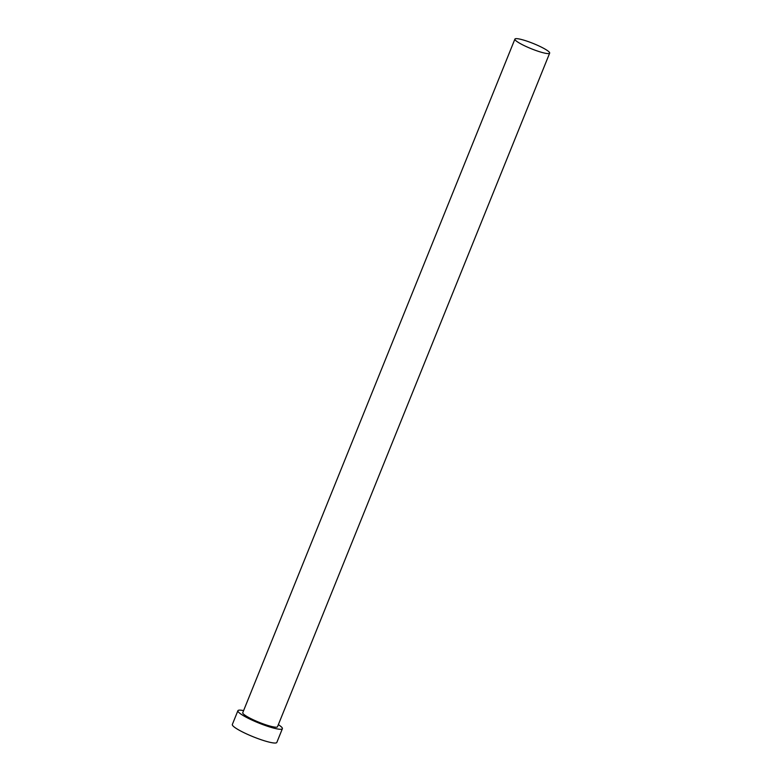<?xml version="1.0" encoding="UTF-8"?>
<svg xmlns="http://www.w3.org/2000/svg" width="782" height="782" viewBox="0 0 782 782"><rect width="100%" height="100%" fill="white"/><g stroke="black" fill="none" stroke-linecap="round" stroke-linejoin="round"><path stroke-width="1.17" d="M541.955 47.419A18.748 2.805 22 0 0 524.546 40.371A18.748 2.805 22 0 0 514.908 39.1A18.748 2.805 22 0 0 522.611 44.818A18.748 2.805 22 0 0 540.02 51.866A18.748 2.805 22 0 0 549.658 53.147A18.748 2.805 22 0 0 541.955 47.419M514.908 39.1L242.762 712.685A18.748 2.805 22 0 0 250.465 718.414A18.748 2.805 22 0 0 267.874 725.461A18.748 2.805 22 0 0 277.512 726.732L549.658 53.147M243.593 710.613A23.988 3.587 22 0 0 237.894 710.721A23.988 3.587 22 0 0 247.757 718.042A23.988 3.587 22 0 0 270.044 727.064A23.988 3.587 22 0 0 282.38 728.697A23.988 3.587 22 0 0 278.353 724.65M237.894 710.721L232.342 724.464A23.988 3.587 22 0 0 242.195 731.796A23.988 3.587 22 0 0 264.492 740.818A23.988 3.587 22 0 0 276.828 742.441L282.38 728.697"/></g></svg>
